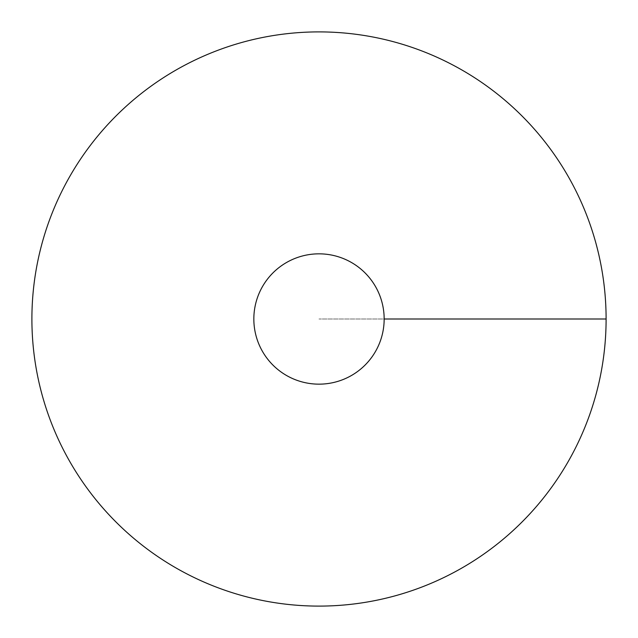 <?xml version="1.0" encoding="UTF-8"?>
<svg xmlns="http://www.w3.org/2000/svg" width="638" height="638" viewBox="0 0 638 638"><rect width="100%" height="100%" fill="white"/><g stroke="black" fill="none" stroke-linecap="round" stroke-linejoin="round"><path stroke-width="0.48" stroke-dasharray="3.19 2.39" d="M319 606.1A287.1 287.1 0 0 0 567.637 175.45A287.1 287.1 0 0 0 70.363 175.45A287.1 287.1 0 0 0 319 606.1M253.844 319A65.156 65.156 0 0 0 319 384.156A65.156 65.156 0 0 0 384.156 319A65.156 65.156 0 0 0 319 253.844A65.156 65.156 0 0 0 253.844 319M606.1 319L319 319L606.1 319"/><path stroke-width="0.96" d="M319 606.1A287.1 287.1 0 0 0 567.637 175.45A287.1 287.1 0 0 0 70.363 175.45A287.1 287.1 0 0 0 319 606.1M319 384.156A65.156 65.156 0 0 0 375.431 286.422A65.156 65.156 0 0 0 262.569 286.422A65.156 65.156 0 0 0 319 384.156M606.1 319L384.156 319"/></g></svg>

